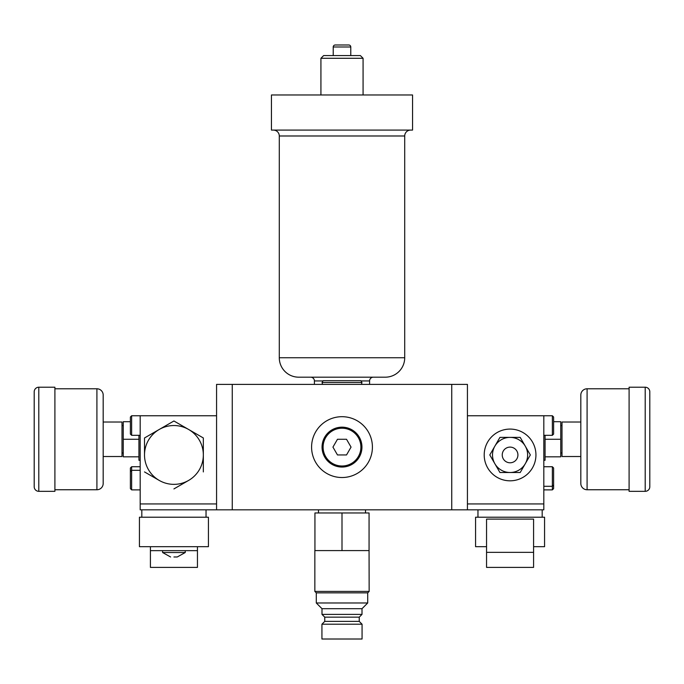<?xml version="1.0" encoding="UTF-8"?>
<svg xmlns="http://www.w3.org/2000/svg" width="684" height="684" viewBox="0 0 684 684"><rect width="100%" height="100%" fill="white"/><g stroke="black" fill="none" stroke-linecap="round" stroke-linejoin="round"><path stroke-width="1.03" d="M314.939 550.586L314.939 512.957L369.061 512.957L369.061 550.586L314.845 550.586L314.845 591.412L369.155 591.412L369.061 550.586M314.845 591.412L316.29 592.857L367.71 592.857L369.155 591.412M342 512.957L342 550.586M467.429 509.819L467.429 384.391L216.572 384.391L216.572 509.819L543.814 509.819L543.814 415.752L467.429 415.752M451.748 384.391L451.748 509.819M232.252 384.391L232.252 509.819M342 416.693A30.412 30.412 0 0 0 311.588 447.105A30.412 30.412 0 0 0 342 477.526A30.412 30.412 0 0 0 372.412 447.105A30.412 30.412 0 0 0 342 416.693M314.409 384.391L314.409 380.945A3.762 3.762 0 0 0 310.647 377.183L373.353 377.183A3.762 3.762 0 0 0 369.591 380.945L369.591 384.391M310.647 377.183L373.353 377.183M298.728 377.183L385.272 377.183L298.728 377.183A19.443 19.443 0 0 1 279.286 357.741L404.714 357.741A19.443 19.443 0 0 1 385.272 377.183M410.605 130.088A5.891 5.891 0 0 0 404.714 135.988L404.714 357.741M273.395 130.088A5.891 5.891 0 0 1 279.286 135.988L279.286 357.741M271.445 130.088L412.555 130.088L412.555 94.973L271.445 94.973L271.445 130.088M320.924 94.973L320.924 58.285L323.626 55.584L360.374 55.584L363.076 58.285L320.924 58.285M363.076 94.973L363.076 58.285M333.219 55.584L333.219 46.991A2.009 2.009 0 0 1 335.228 44.99L348.772 44.99L335.228 44.99M350.781 55.584L350.781 46.991A2.009 2.009 0 0 0 348.772 44.99M367.71 592.857L367.71 602.98L316.29 602.98L316.29 592.857M316.29 602.98L321.993 608.692L362.007 608.692L367.71 602.98M362.007 608.692L362.007 614.394L321.993 614.394L321.993 608.692M321.993 614.394L324.755 617.156L359.245 617.156L362.007 614.394M359.245 617.156L359.245 621.388L324.755 621.388L321.933 624.21L321.933 639.01L362.067 639.01L362.067 624.21L321.933 624.21M322.053 382.51L361.947 382.51L360.896 380.697L323.104 380.697L322.053 382.51L322.523 384.391M361.947 382.51L361.477 384.391M337.477 454.946L346.523 454.946L351.054 447.105L346.523 439.273L337.477 439.273L332.946 447.105L337.477 454.946M342 466.001A18.896 18.896 0 0 0 360.896 447.105A18.896 18.896 0 0 0 342 428.218A18.896 18.896 0 0 0 323.104 447.105A18.896 18.896 0 0 0 342 466.001M342 467.052A19.947 19.947 0 0 0 361.947 447.105A19.947 19.947 0 0 0 342 427.167A19.947 19.947 0 0 0 322.053 447.105A19.947 19.947 0 0 0 342 467.052M467.429 503.928L543.814 503.928M510.076 429.082A25.872 25.872 0 0 0 484.204 454.946A25.872 25.872 0 0 0 510.076 480.818A25.872 25.872 0 0 0 535.94 454.946A25.872 25.872 0 0 0 510.076 429.082M533.588 546.696L544.567 546.696L544.567 517.224L475.577 517.224L475.577 546.696L486.555 546.696M486.555 519.105L486.555 567.395L533.588 567.395L533.588 519.105L486.555 519.105M533.588 552.339L486.555 552.339M525.278 463.726A17.562 17.562 0 0 0 510.076 437.384A17.562 17.562 0 0 0 494.865 463.726A17.562 17.562 0 0 0 525.278 463.726L530.348 454.946L520.208 437.384L499.936 437.384L494.865 446.165L489.795 454.946L499.936 472.507L520.208 472.507L530.348 454.946M510.076 472.507L520.208 472.507M494.865 463.726L499.936 472.507M494.865 446.165L489.795 454.946M510.076 437.384L499.936 437.384M525.278 446.165L520.208 437.384M502.236 454.946A7.84 7.84 0 0 1 510.076 447.105A7.84 7.84 0 0 1 517.916 454.946A7.84 7.84 0 0 1 510.076 462.786A7.84 7.84 0 0 1 502.236 454.946M543.814 466.736L552.356 466.736L552.356 489.881L543.814 489.881M552.356 466.736L553.612 467.993L553.612 488.624L552.356 489.881M543.814 415.752L552.356 415.752L552.356 435.315L543.814 435.315M552.356 415.752L553.612 417.009L553.612 434.066L552.356 435.315M130.387 488.624L130.387 467.993L131.644 466.736L131.644 489.881L130.387 488.624M216.572 503.928L140.186 503.928L140.186 509.819L216.572 509.819M140.186 503.928L140.186 415.752L216.572 415.752M144.512 471.926L159.218 480.416A29.412 29.412 0 0 1 144.512 454.946L144.512 437.965L144.512 454.946A29.412 29.412 0 0 1 159.218 429.475L144.512 437.965L159.218 429.475A29.412 29.412 0 0 1 188.63 429.475L173.924 420.985L203.336 437.965L203.336 471.926L203.336 437.965M188.63 429.475A29.412 29.412 0 0 1 188.63 480.416L173.924 488.915M208.423 517.224L139.433 517.224L139.433 546.696L208.423 546.696L208.423 517.224M173.924 550.646L197.445 550.646L197.445 567.395L150.412 567.395L150.412 550.646L173.924 550.646M162.604 550.646L162.604 552.527L185.244 552.527L185.244 550.646M173.924 556.981L177.25 556.981L173.924 556.981M159.218 429.475L173.924 420.985M159.218 480.416A29.412 29.412 0 0 0 188.63 480.416M140.186 435.315L131.644 435.315L131.644 415.752L140.186 415.752M131.644 435.315L130.387 434.066L130.387 417.009L131.644 415.752L130.387 417.009M543.814 460.281L545.071 460.281L545.071 435.315M553.612 421.712L560.743 421.712L560.743 456.826L545.071 456.826M545.071 439.273L560.743 439.273M560.743 452.97L562 452.97M560.743 425.568L562 425.568M580.819 422.019L562 422.019L562 456.519L580.819 456.519M629.1 388.786L587.086 388.786A6.267 6.267 0 0 0 580.819 395.053L580.819 483.485A6.267 6.267 0 0 0 587.086 489.753L629.1 489.753M645.209 387.221L629.1 387.221L629.1 491.326L645.209 491.326A4.591 4.591 0 0 0 649.8 486.734L649.8 391.804A4.591 4.591 0 0 0 645.209 387.221L645.209 491.326M138.929 435.315L138.929 460.281L140.186 460.281M130.387 421.712L123.257 421.712L123.257 439.273L138.929 439.273M138.929 456.826L123.257 456.826L123.257 439.273M123.257 452.97L122 452.97M123.257 425.568L122 425.568M103.181 456.519L122 456.519L122 422.019L103.181 422.019M54.9 388.786L96.914 388.786A6.267 6.267 0 0 1 103.181 395.053L103.181 483.485A6.267 6.267 0 0 1 96.914 489.753L54.9 489.753M38.791 387.221L54.9 387.221L54.9 491.326L38.791 491.326A4.591 4.591 0 0 1 34.2 486.734L34.2 391.804A4.591 4.591 0 0 1 38.791 387.221L38.791 491.326M314.409 380.945L322.959 380.945M361.041 380.945L369.591 380.945M279.286 135.988L404.714 135.988M350.781 46.991L333.219 46.991M587.086 388.786L587.086 489.753M96.914 388.786L96.914 489.753M318.479 509.819L318.479 512.957M365.521 509.819L365.521 512.957M324.755 617.156L324.755 621.388M359.245 621.388L362.067 624.21M542.181 517.224L542.181 509.819M477.962 517.224L477.962 509.819M543.814 486.307L552.356 486.307L553.612 485.05M130.387 471.567L131.644 470.31L140.186 470.31M141.819 517.224L141.819 509.819M206.038 517.224L206.038 509.819M197.445 546.696L197.445 550.646M150.412 546.696L150.412 550.646M185.244 552.527L177.25 556.981M162.604 552.527L170.607 556.981M140.186 466.736L131.644 466.736M140.186 489.881L131.644 489.881M649.8 486.734L649.8 391.804"/></g></svg>
